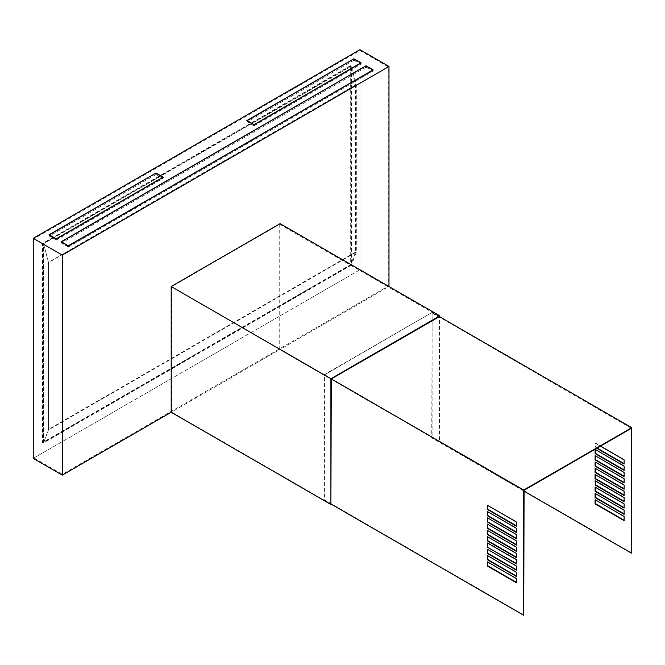 <?xml version="1.0" encoding="UTF-8"?>
<svg xmlns="http://www.w3.org/2000/svg" width="665" height="665" viewBox="0 0 665 665"><rect width="100%" height="100%" fill="white"/><g stroke="black" fill="none" stroke-linecap="round" stroke-linejoin="round"><path stroke-width="0.5" stroke-dasharray="3.33 2.49" d="M33.25 458.368L359.94 269.757L388.983 286.524L280.081 349.391L280.081 223.648M171.553 286.731L171.553 412.051L279.724 349.599L279.724 224.28L171.553 286.731L324.079 375.21L432.109 312.425L431.743 437.878L524.087 491.186M280.081 349.391L439.798 441.602L439.798 316.864M279.724 349.599L439.44 441.818L439.44 316.656M171.553 412.051L331.27 504.269M279.724 224.28L439.44 316.49M33.973 457.952L62.286 474.295L388.252 286.1L359.94 269.757L359.94 50.54L33.973 238.735L33.973 457.952L359.94 269.757L359.94 49.7M350.871 264.52L42.327 442.649L42.327 243.556L350.871 65.419L351.228 264.728L42.685 442.865L42.685 243.764L351.228 65.627L351.228 264.728M359.94 50.54L388.252 66.891L388.252 286.1M33.973 238.735L62.286 255.086L388.252 66.891M373.248 70.382L365.991 66.192L61.08 242.226L68.337 246.424L373.248 69.958M361.153 63.391L353.896 59.202L246.806 121.03L254.072 125.219L361.153 62.976M163.324 177.613L156.059 173.424L48.977 235.244L56.242 239.433L163.324 177.189M62.286 474.295L62.286 255.086M372.89 70.174L372.89 71.222L365.991 67.24L365.991 66.192M61.08 241.811L61.08 242.226M61.446 242.018L61.446 243.066L68.337 247.048L68.337 246.424M360.787 63.183L360.787 64.231L353.896 60.249L353.896 59.202M247.172 120.814L247.172 121.87L254.072 125.851L254.072 125.219M246.806 120.606L246.806 121.03M162.958 177.405L162.958 178.453L156.059 174.471L156.059 173.424M49.343 235.036L49.343 236.083L56.242 240.065L56.242 239.433M48.977 234.828L48.977 235.244M631.75 552.931L432.109 437.661L432.109 312.425L324.445 374.578L324.445 499.822L524.087 615.083M439.291 316.573L432.109 312.425L439.291 316.573M624.127 463.646L624.493 459.665L595.449 442.898L595.449 447.096L597.153 448.077M624.127 469.939L624.493 465.957L595.449 449.607M624.127 476.223L624.493 472.241L595.449 455.899M624.127 482.516L624.493 478.526L595.449 462.183M624.127 488.8L624.493 484.818L595.449 468.468M624.127 495.084L624.493 491.102L595.449 474.76M624.127 501.377L624.493 497.395L595.449 480.629M624.127 507.661L624.493 503.679L595.449 487.329M624.127 513.945L624.493 509.964L595.449 493.621M624.127 520.238L624.493 516.256L595.449 499.905M439.365 316.615L439 317.247L431.743 312.633M631.384 428.318L432.109 312.841M331.336 378.984L324.079 375.21M331.27 378.942L324.079 374.794L324.079 500.03L331.27 504.186M524.087 490.263L324.445 374.578M600.42 446.19L595.092 443.114L595.092 447.304L596.796 448.285M516.464 525.807L516.83 521.826L487.786 505.483M516.464 532.1L516.83 528.118L487.786 511.767M516.464 538.384L516.83 534.402L487.786 518.052M516.464 544.668L516.83 540.687L487.786 524.344M516.464 550.961L516.83 546.979L487.786 530.628M516.464 557.245L516.83 553.263L487.786 536.913M516.464 563.529L516.83 559.548L487.786 542.781M516.464 569.822L516.83 565.84L487.786 549.49M516.464 576.106L516.83 572.124L487.786 555.782M516.464 582.39L516.83 578.409L487.786 562.066M350.688 66.367L350.688 265.044L351.394 265.169L356.315 252.16L356.315 84.904L351.394 66.209L351.394 265.169L43.574 442.89L48.495 429.873L48.495 262.617L43.574 243.93L43.574 442.89L48.495 429.382L48.495 262.276L43.599 243.664L351.394 66.209L43.599 243.664L43.599 442.341L350.688 265.044L355.584 252.085L355.584 84.979L350.688 66.367M355.584 252.085L48.495 429.382M355.584 84.979L48.495 262.276M356.315 84.904L48.495 262.617M356.315 252.16L48.495 429.873M365.991 67.24L61.446 243.066M68.337 247.048L372.89 71.222M156.059 174.471L49.343 236.083M56.242 240.065L162.958 178.453M353.896 60.249L247.172 121.87M254.072 125.851L360.787 64.231"/><path stroke-width="1" d="M62.286 475.134L62.286 255.086L388.983 66.467L359.94 49.7L33.25 238.319L33.25 458.368L62.286 475.134L171.188 412.267L171.188 286.524L330.904 378.734L330.904 504.477L331.27 378.942L439.44 316.656M171.188 412.267L330.904 504.477M439.798 316.864L439.798 315.858L280.081 223.648L171.188 286.524M388.983 286.524L388.983 66.467M439.798 315.858L330.904 378.734M365.991 65.769L61.08 241.811L68.337 246L373.248 69.958L365.991 65.769L61.446 241.811L68.337 245.792L372.89 69.958L365.991 65.976M33.25 238.319L62.286 255.086M361.153 62.976L353.896 58.786L246.806 120.606L254.072 124.796L361.153 62.976M163.324 177.189L156.059 173L48.977 234.828L56.242 239.018L163.324 177.189M353.896 58.786L247.172 120.606L254.072 124.588L360.787 62.976L353.896 58.994M156.059 173L49.343 234.828L56.242 238.81L162.958 177.189L156.059 173.208M595.449 481.044L595.449 484.818L624.127 501.377M595.092 485.026L624.127 501.792L624.127 497.603L595.092 480.837L595.449 484.818M487.428 547.187L516.464 563.953L516.464 559.764L487.428 542.997L487.428 547.187L516.464 563.529M487.786 543.205L487.786 546.979M631.75 552.931L631.75 427.686L523.721 490.055L523.721 615.3L524.087 490.263L631.384 428.318L631.75 552.931M439.365 316.615L631.75 427.686M597.153 448.077L624.127 463.646M595.449 449.607L595.449 453.38L624.127 469.939M595.449 455.899L595.449 459.665L624.127 476.223M595.449 462.183L595.449 465.957L624.127 482.516M595.449 468.468L595.449 472.241L624.127 488.8M595.449 474.76L595.449 478.534L624.127 495.084M595.449 487.329L595.449 491.102L624.127 507.661M595.449 493.621L595.449 497.395L624.127 513.945M595.449 499.905L595.449 503.679L624.127 520.238M331.336 378.984L523.721 490.055M331.27 504.186L523.721 615.3M516.464 522.033L487.428 505.267L487.428 509.465L516.464 526.231L516.464 522.033M487.428 511.56L487.428 515.749L516.464 532.515L516.464 528.326L487.428 511.56M487.428 517.844L487.428 522.033L516.464 538.8L516.464 534.61L487.428 517.844M487.428 524.136L487.428 528.326L516.464 545.092L516.464 540.894L487.428 524.136M487.428 530.421L487.428 534.61L516.464 551.376L516.464 547.187L487.428 530.421M487.428 536.705L487.428 540.894L516.464 557.661L516.464 553.471L487.428 536.705M487.428 549.282L487.428 553.471L516.464 570.238L516.464 566.048L487.428 549.282M487.428 555.566L487.428 559.764L516.464 576.522L516.464 572.332L487.428 555.566M487.428 561.859L487.428 566.048L516.464 582.814L516.464 578.625L487.428 561.859M524.087 491.186L631.384 553.139M596.796 448.285L624.127 464.07L624.127 459.881L600.42 446.19M595.092 449.399L595.092 453.588L624.127 470.355L624.127 466.165L595.092 449.399M595.092 455.683L595.092 459.881L624.127 476.647L624.127 472.449L595.092 455.683M595.092 461.976L595.092 466.165L624.127 482.931L624.127 478.742L595.092 461.976M595.092 468.26L595.092 472.449L624.127 489.216L624.127 485.026L595.092 468.26M595.092 474.544L595.092 478.742L624.127 495.508L624.127 491.31L595.092 474.544M595.092 487.121L595.092 491.31L624.127 508.077L624.127 503.887L595.092 487.121M595.092 493.413L595.092 497.603L624.127 514.369L624.127 510.171L595.092 493.413M595.092 499.698L595.092 503.887L624.127 520.653L624.127 516.464L595.092 499.698M487.786 505.483L487.786 509.249L516.464 525.807M487.786 511.767L487.786 515.541L516.464 532.1M487.786 518.052L487.786 521.826L516.464 538.384M487.786 524.344L487.786 528.118L516.464 544.668M487.786 530.628L487.786 534.402L516.464 550.961M487.786 536.913L487.786 540.687L516.464 557.245M487.786 549.49L487.786 553.263L516.464 569.822M487.786 555.782L487.786 559.548L516.464 576.106M487.786 562.066L487.786 565.84L516.464 582.39"/></g></svg>
